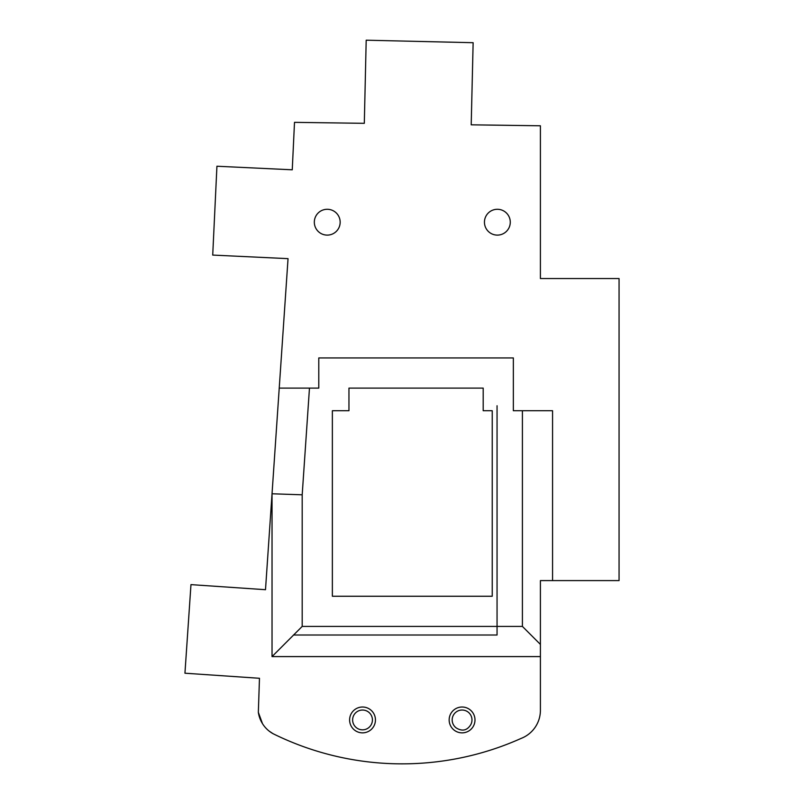 <?xml version="1.0" encoding="UTF-8"?>
<svg xmlns="http://www.w3.org/2000/svg" width="804" height="804" viewBox="0 0 804 804"><rect width="100%" height="100%" fill="white"/><g stroke="black" fill="none" stroke-linecap="round" stroke-linejoin="round"><path stroke-width="1.21" d="M272.033 656.587L272.033 493.777L265.501 589.704L190.97 584.629L184.94 673.209L259.471 678.285L258.345 712.324A29.175 29.175 0 0 0 273.038 733.69A291.128 291.128 0 0 0 521.072 738.434A30.17 30.17 0 0 0 540.409 710.274L540.409 644.416L522.409 626.416L522.409 410.733L513.354 410.733L513.354 357.941L318.786 357.941L318.786 388.111L279.229 388.111L272.033 493.777L302.193 494.802L302.193 626.416L272.033 656.587L540.409 656.587M540.409 644.416L540.409 580.599L619.06 580.599L619.06 278.546L540.409 278.546L540.409 125.786L471.204 124.821L473.134 42.702L366.192 40.2L364.312 123.324L294.505 122.349L292.254 169.805L216.929 166.237L212.718 255.079L288.043 258.647L279.229 388.111L309.47 388.111L302.193 494.802M484.45 222.195A12.914 12.914 0 0 1 497.364 209.281A12.914 12.914 0 0 1 510.279 222.195A12.914 12.914 0 0 1 497.364 235.11A12.914 12.914 0 0 1 484.45 222.195M314.324 222.195A12.914 12.914 0 0 1 327.238 209.281A12.914 12.914 0 0 1 340.162 222.195A12.914 12.914 0 0 1 327.238 235.11A12.914 12.914 0 0 1 314.324 222.195M348.956 410.733L348.956 388.111L348.956 410.733L332.364 410.733L332.364 596.256L492.239 596.256L492.239 410.733L483.194 410.733L483.194 388.111L483.194 410.733M474.993 719.932A12.914 12.914 0 0 1 462.079 732.856A12.914 12.914 0 0 1 449.155 719.932A12.914 12.914 0 0 1 462.079 707.017A12.914 12.914 0 0 1 474.993 719.932M375.448 719.932A12.914 12.914 0 0 1 362.534 732.856A12.914 12.914 0 0 1 349.609 719.932A12.914 12.914 0 0 1 362.534 707.017A12.914 12.914 0 0 1 375.448 719.932M352.624 719.932A9.909 9.909 0 0 0 367.478 728.514A9.909 9.909 0 0 0 367.478 711.359A9.909 9.909 0 0 0 352.624 719.932M452.17 719.932A9.909 9.909 0 0 0 456.32 727.992C462.411 731.66 467.265 730.484 470.893 724.454A9.909 9.909 0 0 0 464.4 710.304A9.909 9.909 0 0 0 452.17 719.932M273.038 733.69L269.28 731.198M262.486 723.65L258.345 712.324M348.956 388.111L483.194 388.111M552.569 580.599L552.569 410.733L522.409 410.733M302.193 626.416L522.409 626.416M293.43 635.009L497.053 635.009L497.053 405.749M497.053 635.009L481.968 635.009"/></g></svg>
